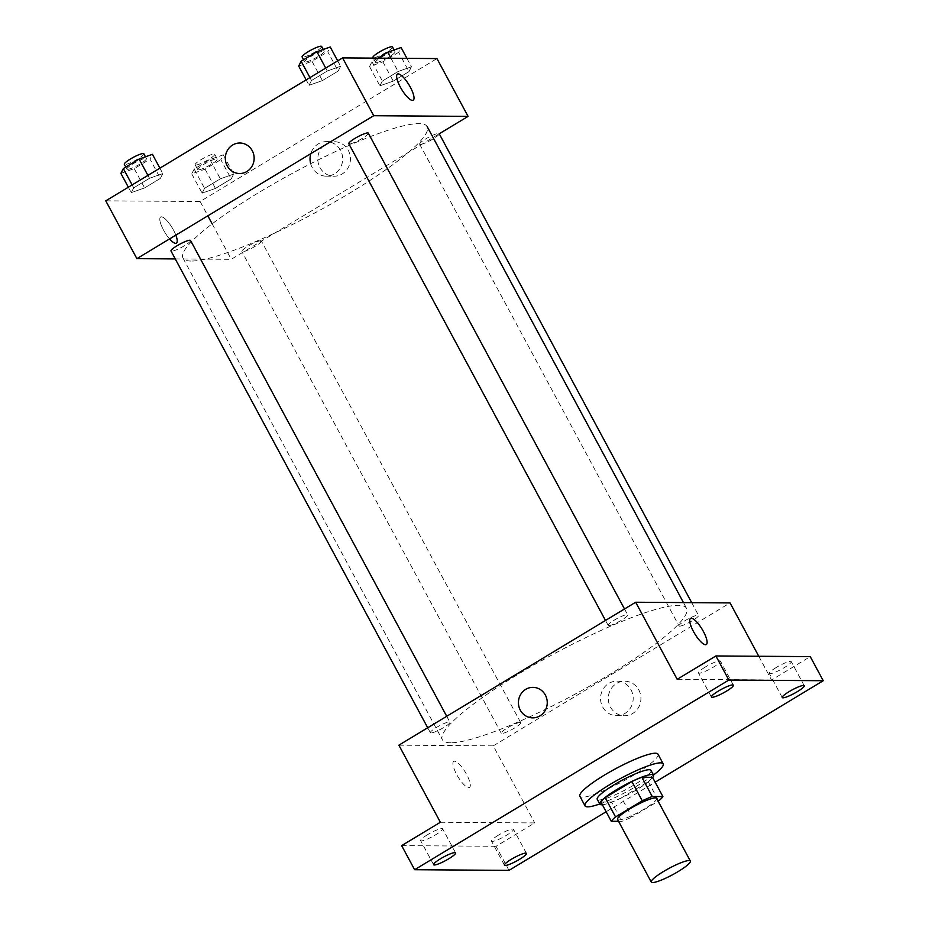 <?xml version="1.0" encoding="UTF-8"?>
<svg xmlns="http://www.w3.org/2000/svg" width="929" height="929" viewBox="0 0 929 929"><rect width="100%" height="100%" fill="white"/><g stroke="black" fill="none" stroke-linecap="round" stroke-linejoin="round"><path stroke-width="0.7" stroke-dasharray="4.64 3.48" d="M656.617 798.417A22.18 3.646 -28.3 0 1 641.625 810.576A22.18 3.646 -28.3 0 1 618.865 819.924A22.18 3.646 -28.3 0 1 617.553 819.448M652.53 777.329A29.798 4.889 -28.3 0 1 648.245 781.661L621.513 797.79L631.894 817.055L658.127 801.216M618.551 821.317L621.919 821.341A29.798 4.889 -28.3 0 0 631.894 817.055M600.889 801.994L611.537 802.075L621.919 821.341M621.513 797.79A29.798 4.889 -28.3 0 1 611.537 802.075M602.375 804.758A30.506 5.005 151.7 0 0 629.084 794.074A30.506 5.005 151.7 0 0 652.704 777.654M650.974 770.385A30.506 5.005 -28.3 0 1 630.361 787.107A30.506 5.005 -28.3 0 1 599.066 799.962A30.506 5.005 -28.3 0 1 597.254 799.312M648.245 781.661L658.615 800.926M653.482 775.041A44.371 7.281 -28.3 0 1 599.762 803.968M657.999 754.174A44.371 7.281 -28.3 0 1 628.016 778.502A44.371 7.281 -28.3 0 1 582.495 797.198A44.371 7.281 -28.3 0 1 579.859 796.246M606.149 811.749L655.142 782.172M427.549 834.683A12.483 2.044 151.7 0 0 420.651 840.629A12.483 2.044 151.7 0 0 435.713 834.741A12.483 2.044 151.7 0 0 442.622 828.796A12.483 2.044 151.7 0 0 427.549 834.683M498.397 835.194A12.483 2.044 151.7 0 0 491.499 841.14A12.483 2.044 151.7 0 0 506.572 835.252A12.483 2.044 151.7 0 0 513.47 829.307A12.483 2.044 151.7 0 0 498.397 835.194M440.369 822.258L534.732 822.931L496.028 846.296L508.999 870.38M401.653 845.622L496.028 846.296M398.866 745.174L493.241 745.859L534.732 822.931M493.241 745.859L730.055 602.921M758.772 656.257L771.558 679.993L810.262 656.629M610.434 707.039A17.268 16.316 -89.6 0 0 624.485 715.748A17.268 16.316 -89.6 0 0 640.929 698.596A17.268 16.316 -89.6 0 0 624.741 681.212A17.268 16.316 -89.6 0 0 610.539 689.748A17.268 16.316 -89.6 0 0 610.434 707.039M776.203 667.51A12.483 2.044 151.7 0 0 769.293 673.455A12.483 2.044 151.7 0 0 784.366 667.568A12.483 2.044 151.7 0 0 791.276 661.622A12.483 2.044 151.7 0 0 776.203 667.51M705.355 666.999A12.483 2.044 151.7 0 0 698.445 672.944A12.483 2.044 151.7 0 0 713.518 667.057A12.483 2.044 151.7 0 0 720.428 661.111A12.483 2.044 151.7 0 0 705.355 666.999M771.558 679.993L677.183 679.32M450.6 742.77A138.653 22.749 -28.3 0 1 442.378 739.786A138.653 22.749 -28.3 0 1 553.672 654.016A138.653 22.749 -28.3 0 1 686.543 608.309A138.653 22.749 -28.3 0 1 592.841 684.336A138.653 22.749 -28.3 0 1 450.6 742.77M679.668 626.146A11.09 1.823 -28.3 0 1 679.018 625.902A11.09 1.823 -28.3 0 1 687.913 619.051A11.09 1.823 -28.3 0 1 698.55 615.393A11.09 1.823 -28.3 0 1 691.048 621.466A11.09 1.823 -28.3 0 1 679.668 626.146M431.033 732.946A11.09 1.823 -28.3 0 1 430.371 732.714A11.09 1.823 -28.3 0 1 439.278 725.851A11.09 1.823 -28.3 0 1 449.903 722.193A11.09 1.823 -28.3 0 1 442.413 728.278A11.09 1.823 -28.3 0 1 431.033 732.946M608.82 625.635A11.09 1.823 -28.3 0 1 608.17 625.391A11.09 1.823 -28.3 0 1 617.065 618.54A11.09 1.823 -28.3 0 1 627.702 614.882A11.09 1.823 -28.3 0 1 620.2 620.955A11.09 1.823 -28.3 0 1 608.82 625.635M520.101 722.46A11.09 1.823 151.7 0 0 508.72 727.14A11.09 1.823 151.7 0 0 501.219 733.225A11.09 1.823 151.7 0 0 511.856 729.567A11.09 1.823 151.7 0 0 520.751 722.704A11.09 1.823 151.7 0 0 520.101 722.46M454.478 761.176A15.247 4.32 58.9 0 0 453.735 761.362A15.247 4.32 58.9 0 0 457.916 776.656A15.247 4.32 58.9 0 0 469.493 787.478A15.247 4.32 58.9 0 0 465.975 773.323A15.247 4.32 58.9 0 0 454.478 761.176M454.49 761.176A15.247 4.32 58.9 0 0 453.735 761.362A15.247 4.32 58.9 0 0 457.916 776.656A15.247 4.32 58.9 0 0 469.505 787.478A15.247 4.32 58.9 0 0 465.975 773.323A15.247 4.32 58.9 0 0 454.49 761.176M706.307 644.54L706.307 644.54A15.247 4.32 -121.1 0 1 705.564 644.738A15.247 4.32 -121.1 0 1 694.068 632.591A15.247 4.32 -121.1 0 1 690.549 618.424L690.549 618.424M602.677 706.981A17.268 16.316 -89.6 0 0 616.74 715.69A17.268 16.316 -89.6 0 0 633.183 698.538A17.268 16.316 -89.6 0 0 616.984 681.154A17.268 16.316 -89.6 0 0 602.782 689.701A17.268 16.316 -89.6 0 0 602.677 706.981M532.944 687.355L532.944 687.355A15.247 14.411 90.4 0 1 547.251 702.719A15.247 14.411 90.4 0 1 532.723 717.862L532.723 717.862M191.223 261.049A138.653 22.749 -28.3 0 1 182.99 258.065A138.653 22.749 -28.3 0 1 294.296 172.295A138.653 22.749 -28.3 0 1 427.166 126.599A138.653 22.749 -28.3 0 1 333.465 202.615A138.653 22.749 -28.3 0 1 191.223 261.049M260.712 240.75A11.09 1.823 151.7 0 0 249.344 245.419A11.09 1.823 151.7 0 0 241.842 251.504A11.09 1.823 151.7 0 0 253.884 247.068A11.09 1.823 151.7 0 0 260.712 240.75M368.314 133.161A11.09 1.823 -28.3 0 1 360.824 139.245A11.09 1.823 -28.3 0 1 349.443 143.914M190.526 240.472A11.09 1.823 -28.3 0 1 183.025 246.557A11.09 1.823 -28.3 0 1 171.644 251.225M420.291 144.425A11.09 1.823 -28.3 0 1 427.131 138.107A11.09 1.823 -28.3 0 1 439.173 133.671A11.09 1.823 -28.3 0 1 431.671 139.756A11.09 1.823 -28.3 0 1 420.291 144.425M175.256 258.924L231.263 259.319L439.231 133.788M409.015 71.579L411.454 66.783L398.123 71.51L382.353 81.032L379.903 85.828L393.234 81.102L409.015 71.579L411.454 66.783L398.123 71.51L382.353 81.032L379.903 85.828L393.234 81.102L409.015 71.579L398.646 52.314L401.084 47.518M160.369 178.391L162.819 173.584L149.488 178.31L133.706 187.832L131.268 192.628L144.599 187.913L160.369 178.391L162.819 173.584L149.488 178.31L133.706 187.832L131.268 192.628L144.599 187.913L160.369 178.391L149.999 159.114L152.437 154.319M105.767 200.838L200.141 201.512L436.955 58.573M338.168 71.069L340.606 66.273L327.275 70.999L311.505 80.521L309.055 85.317L322.386 80.591L338.168 71.069L340.606 66.273L327.275 70.999L311.505 80.521L309.055 85.317L322.386 80.591L338.168 71.069L327.786 51.803L330.236 47.007M231.216 178.902L233.667 174.095L220.336 178.821L204.554 188.343L202.116 193.139L215.447 188.424L231.216 178.902L233.667 174.095L220.336 178.821L204.554 188.343L202.116 193.139L215.447 188.424L231.216 178.902L220.847 159.625L223.285 154.829L209.954 159.544L194.184 169.066L191.734 173.874L205.065 169.148L220.847 159.625M200.141 201.512L207.841 215.818M212.16 223.854L231.263 259.319M319.924 167.51A17.268 16.316 -89.6 0 0 333.987 176.22A17.268 16.316 -89.6 0 0 350.43 159.068A17.268 16.316 -89.6 0 0 334.231 141.684A17.268 16.316 -89.6 0 0 320.029 150.231A17.268 16.316 -89.6 0 0 319.924 167.51M176.394 243.131A15.247 4.32 58.9 0 0 172.875 228.975A15.247 4.32 58.9 0 0 161.379 216.829A15.247 4.32 58.9 0 0 160.636 217.026A15.247 4.32 58.9 0 0 161.472 225.712A15.247 4.32 58.9 0 0 169.577 238.916A15.247 4.32 58.9 0 1 161.472 225.712A15.247 4.32 58.9 0 1 160.636 217.014L160.636 217.026A15.247 4.32 58.9 0 1 161.391 216.829A15.247 4.32 58.9 0 1 175.836 235.13M413.208 100.204L413.208 100.204A15.247 4.32 -121.1 0 1 412.464 100.39A15.247 4.32 -121.1 0 1 400.968 88.243A15.247 4.32 -121.1 0 1 397.449 74.088L397.449 74.088M310.681 163.701A17.268 16.316 -89.6 0 0 312.179 167.452A17.268 16.316 -89.6 0 0 326.23 176.162A17.268 16.316 -89.6 0 0 342.673 159.01A17.268 16.316 -89.6 0 0 326.485 141.626A17.268 16.316 -89.6 0 0 310.809 153.668M239.845 143.02L239.845 143.02A15.247 14.411 90.4 0 1 254.151 158.371A15.247 14.411 90.4 0 1 239.636 173.526L239.624 173.526M198.411 169.844A11.09 1.823 -28.3 0 1 197.749 169.612A11.09 1.823 -28.3 0 1 206.656 162.749A11.09 1.823 -28.3 0 1 217.281 159.091A11.09 1.823 -28.3 0 1 209.78 165.176A11.09 1.823 -28.3 0 1 198.411 169.844M223.285 154.829L233.667 174.095M209.954 159.544L220.336 178.821M194.184 169.066L204.554 188.343M191.734 173.874L202.116 193.139M205.065 169.148L215.447 188.424M195.81 165.025A11.09 1.823 -28.3 0 1 195.148 164.793A11.09 1.823 -28.3 0 1 204.055 157.93A11.09 1.823 -28.3 0 1 214.692 154.272A11.09 1.823 -28.3 0 1 207.19 160.357A11.09 1.823 -28.3 0 1 195.81 165.025M377.952 58.155L371.972 61.755L369.533 66.563L382.864 61.837L398.646 52.314M376.199 62.533A11.09 1.823 -28.3 0 1 375.537 62.289A11.09 1.823 -28.3 0 1 384.443 55.438A11.09 1.823 -28.3 0 1 395.069 51.78A11.09 1.823 -28.3 0 1 387.579 57.865A11.09 1.823 -28.3 0 1 376.199 62.533M406.925 58.364L411.454 66.783M390.993 58.248L398.123 71.51M371.972 61.755L382.353 81.032M369.533 66.563L379.903 85.828M382.864 61.837L393.234 81.102M392.479 46.961A11.09 1.823 -28.3 0 1 384.989 53.046A11.09 1.823 -28.3 0 1 373.609 57.714A11.09 1.823 -28.3 0 1 372.947 57.482M120.886 173.363L134.217 168.637L149.999 159.114M127.552 169.333A11.09 1.823 -28.3 0 1 126.901 169.101A11.09 1.823 -28.3 0 1 135.797 162.238A11.09 1.823 -28.3 0 1 146.434 158.58A11.09 1.823 -28.3 0 1 138.932 164.665A11.09 1.823 -28.3 0 1 127.552 169.333M159.893 168.161L162.819 173.584M147.92 175.395L149.488 178.31M132.139 184.917L133.706 187.832M128.341 187.205L131.268 192.628M134.217 168.637L144.599 187.913M143.832 153.761A11.09 1.823 -28.3 0 1 136.342 159.846A11.09 1.823 -28.3 0 1 124.962 164.526A11.09 1.823 -28.3 0 1 124.3 164.282M298.685 66.052L312.016 61.326L327.786 51.803M305.351 62.022A11.09 1.823 -28.3 0 1 304.689 61.79A11.09 1.823 -28.3 0 1 313.596 54.927A11.09 1.823 -28.3 0 1 324.221 51.269A11.09 1.823 -28.3 0 1 316.731 57.354A11.09 1.823 -28.3 0 1 305.351 62.022M337.691 60.849L340.606 66.273M325.707 68.084L327.275 70.999M309.938 77.606L311.505 80.521M306.14 79.894L309.055 85.317M312.016 61.326L322.386 80.591M321.631 46.45A11.09 1.823 -28.3 0 1 314.13 52.535A11.09 1.823 -28.3 0 1 302.761 57.203A11.09 1.823 -28.3 0 1 302.099 56.971M733.387 685.196L720.428 661.111M711.417 697.029L698.445 672.944M455.593 852.88L442.622 828.796M433.611 864.713L420.651 840.629M526.441 853.391L513.47 829.307M504.47 865.224L491.499 841.14M804.247 685.707L791.276 661.622M782.264 697.54L769.293 673.455M616.74 715.69L624.485 715.748M616.984 681.154L624.741 681.212M182.99 258.065L442.378 739.786M683.465 602.584L686.543 608.309M520.751 722.704L261.374 240.983M501.219 733.225L241.842 251.504M605.499 620.456L608.17 625.391M624.52 608.983L627.702 614.882M427.712 727.767L430.371 732.714M446.721 716.294L449.903 722.193M419.641 144.192L679.018 625.902M691.687 602.642L698.55 615.393M326.23 176.162L333.987 176.22M326.485 141.626L334.231 141.684M195.148 164.793L197.749 169.612M214.692 154.272L217.281 159.091M373.295 58.121L375.537 62.289M394.105 49.98L395.069 51.78M125.81 167.069L126.901 169.101M145.47 156.792L146.434 158.58M303.597 59.758L304.689 61.79M323.257 49.469L324.221 51.269"/><path stroke-width="1.39" d="M652.588 882.55A22.18 3.646 -28.3 0 1 651.275 882.074A22.18 3.646 -28.3 0 1 669.077 868.348A22.18 3.646 -28.3 0 1 690.34 861.032A22.18 3.646 -28.3 0 1 675.348 873.202A22.18 3.646 -28.3 0 1 652.588 882.55M651.275 882.074L617.553 819.448A22.18 3.646 -28.3 0 1 635.355 805.722A22.18 3.646 -28.3 0 1 656.617 798.417L690.34 861.032M658.127 801.216L658.615 800.926A29.798 4.889 -28.3 0 0 662.9 796.594L652.251 796.525A29.798 4.889 -28.3 0 0 642.276 800.81L615.555 816.939A29.798 4.889 -28.3 0 0 611.27 821.259L618.551 821.317M642.276 800.81L631.906 781.533L605.185 797.674L615.555 816.939M605.185 797.674A29.798 4.889 -28.3 0 0 600.889 801.994L611.27 821.259M631.906 781.533A29.798 4.889 -28.3 0 1 641.881 777.259L652.251 796.525M662.9 796.594L652.53 777.329L641.881 777.259M652.704 777.654A30.506 5.005 151.7 0 0 653.575 775.204A30.506 5.005 151.7 0 0 616.728 789.592A30.506 5.005 151.7 0 0 599.855 804.119A30.506 5.005 151.7 0 0 602.375 804.758M599.855 804.119L597.254 799.312A30.506 5.005 -28.3 0 1 614.139 784.773A30.506 5.005 -28.3 0 1 650.974 770.385L653.575 775.204M599.762 803.968A44.371 7.281 -28.3 0 1 587.685 806.836A44.371 7.281 -28.3 0 1 585.049 805.884A44.371 7.281 -28.3 0 1 620.665 778.432A44.371 7.281 -28.3 0 1 663.178 763.812A44.371 7.281 -28.3 0 1 653.482 775.041M585.049 805.884L579.859 796.246A44.371 7.281 -28.3 0 1 615.474 768.806A44.371 7.281 -28.3 0 1 657.999 754.174L663.178 763.812M797.337 691.652A12.483 2.044 -28.3 0 1 782.264 697.54A12.483 2.044 -28.3 0 1 792.286 689.829A12.483 2.044 -28.3 0 1 804.247 685.707A12.483 2.044 -28.3 0 1 797.337 691.652M519.532 859.337A12.483 2.044 -28.3 0 1 504.47 865.224A12.483 2.044 -28.3 0 1 514.48 857.502A12.483 2.044 -28.3 0 1 526.441 853.391A12.483 2.044 -28.3 0 1 519.532 859.337M448.684 858.826A12.483 2.044 -28.3 0 1 433.611 864.713A12.483 2.044 -28.3 0 1 443.632 856.991A12.483 2.044 -28.3 0 1 455.593 852.88A12.483 2.044 -28.3 0 1 448.684 858.826M726.49 691.141A12.483 2.044 -28.3 0 1 711.417 697.029A12.483 2.044 -28.3 0 1 721.438 689.318A12.483 2.044 -28.3 0 1 733.387 685.196A12.483 2.044 -28.3 0 1 726.49 691.141M655.142 782.172L823.233 680.713L728.859 680.04L414.624 869.707L508.999 870.38L606.149 811.749M758.772 656.257L730.055 602.921L635.68 602.236L398.866 745.174L440.369 822.258L401.653 845.622L414.624 869.707M823.233 680.713L810.262 656.629L715.887 655.955L728.859 680.04M715.887 655.955L677.183 679.32L635.68 602.236M532.723 717.862A15.247 14.411 90.4 0 1 520.31 710.174A15.247 14.411 90.4 0 1 520.403 694.904A15.247 14.411 90.4 0 1 532.944 687.355A15.247 14.411 90.4 0 1 547.251 702.719A15.247 14.411 90.4 0 1 532.723 717.862A15.247 14.411 90.4 0 1 520.31 710.174A15.247 14.411 90.4 0 1 520.403 694.904A15.247 14.411 90.4 0 1 532.944 687.355M705.564 644.726A15.247 4.32 -121.1 0 1 694.068 632.591A15.247 4.32 -121.1 0 1 690.549 618.424A15.247 4.32 -121.1 0 1 702.127 629.258A15.247 4.32 -121.1 0 1 706.307 644.54A15.247 4.32 -121.1 0 1 705.564 644.726M690.549 618.424A15.247 4.32 -121.1 0 1 702.127 629.258A15.247 4.32 -121.1 0 1 706.307 644.54M349.443 143.914A11.09 1.823 -28.3 0 1 356.283 137.597A11.09 1.823 -28.3 0 1 368.314 133.161L624.52 608.983M171.644 251.225A11.09 1.823 -28.3 0 1 178.484 244.908A11.09 1.823 -28.3 0 1 190.526 240.472L446.721 716.294M439.231 133.788L468.077 116.38L373.713 115.707L136.888 258.645L175.256 258.924M468.077 116.38L436.955 58.573L342.58 57.9L373.713 115.707M342.58 57.9L105.767 200.838L136.888 258.645M239.636 173.526A15.247 14.411 90.4 0 1 227.222 165.827A15.247 14.411 90.4 0 1 227.303 150.568A15.247 14.411 90.4 0 1 239.845 143.02A15.247 14.411 90.4 0 1 254.151 158.371A15.247 14.411 90.4 0 1 239.624 173.526A15.247 14.411 90.4 0 1 227.21 165.827A15.247 14.411 90.4 0 1 227.303 150.568A15.247 14.411 90.4 0 1 239.845 143.02M207.841 215.818L212.16 223.854M412.464 100.39A15.247 4.32 -121.1 0 1 400.968 88.243A15.247 4.32 -121.1 0 1 397.449 74.088A15.247 4.32 -121.1 0 1 409.027 84.911A15.247 4.32 -121.1 0 1 413.208 100.204A15.247 4.32 -121.1 0 1 412.464 100.39M176.394 243.143L176.405 243.131A15.247 4.32 58.9 0 1 169.577 238.916A15.247 4.32 58.9 0 0 176.394 243.143A15.247 4.32 58.9 0 0 176.394 243.131A15.247 4.32 58.9 0 0 175.836 235.13M397.449 74.088A15.247 4.32 -121.1 0 1 409.027 84.911A15.247 4.32 -121.1 0 1 413.208 100.204M310.809 153.668A17.268 16.316 -89.6 0 0 310.681 163.701M406.925 58.364L401.084 47.518L387.753 52.233L377.952 58.155M387.753 52.233L390.993 58.248M373.295 58.121L372.947 57.482A11.09 1.823 -28.3 0 1 381.854 50.619A11.09 1.823 -28.3 0 1 392.479 46.961L394.105 49.98M159.893 168.161L152.437 154.319L139.106 159.045L123.336 168.567L120.886 173.363L128.341 187.205M139.106 159.045L147.92 175.395M123.336 168.567L132.139 184.917M125.81 167.069L124.3 164.282A11.09 1.823 -28.3 0 1 133.207 157.419A11.09 1.823 -28.3 0 1 143.832 153.761L145.47 156.792M337.691 60.849L330.236 47.007L316.905 51.722L301.124 61.244L298.685 66.052L306.14 79.894M316.905 51.722L325.707 68.084M301.124 61.244L309.938 77.606M303.597 59.758L302.099 56.971A11.09 1.823 -28.3 0 1 311.006 50.108A11.09 1.823 -28.3 0 1 321.631 46.45L323.257 49.469M427.166 126.599L683.465 602.584M348.781 143.681L605.499 620.456M170.994 250.993L427.712 727.767M439.173 133.671L691.687 602.642"/></g></svg>
